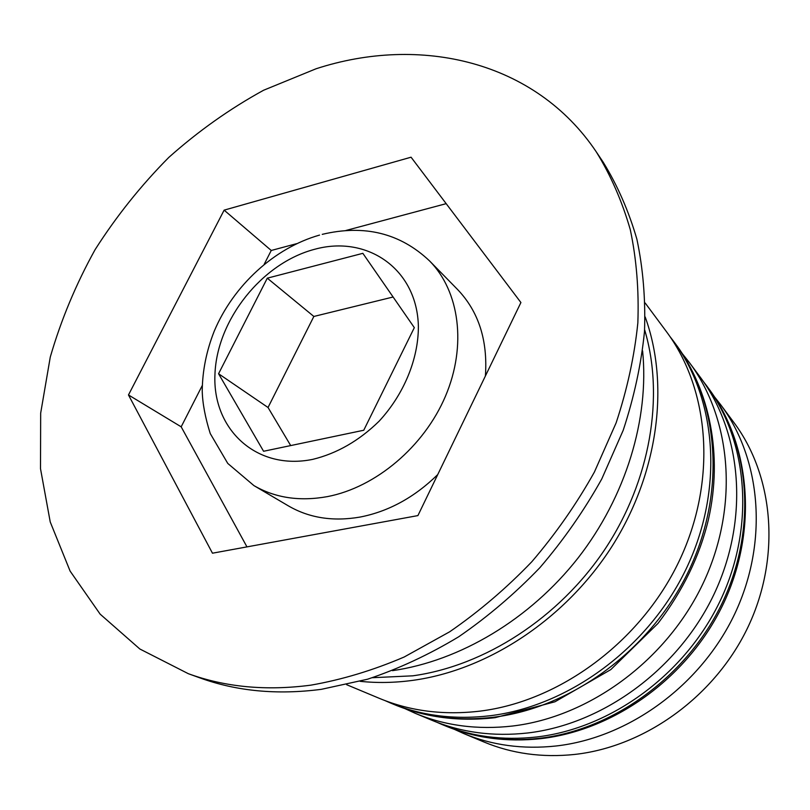 <?xml version="1.0" encoding="UTF-8"?>
<svg xmlns="http://www.w3.org/2000/svg" width="810" height="810" viewBox="0 0 810 810"><rect width="100%" height="100%" fill="white"/><g stroke="black" fill="none" stroke-linecap="round" stroke-linejoin="round"><path stroke-width="1.21" d="M322.238 234.353C364.49 224.309 400.292 233.189 429.634 260.992C459.503 291.276 466.955 345.566 445.5 396.13C424.075 446.675 375.698 487.407 327.372 496.621C299.639 501.592 275.167 497.927 253.945 485.615L288.461 505.926C309.248 517.995 333.113 521.711 360.035 517.074C388.577 511.515 414.477 497.35 437.734 474.589M485.392 376.002C487.883 340.372 478.629 311.577 457.66 289.595L429.634 260.992M463.512 733.465L484.046 742.031C512.021 753.664 542.173 757.806 574.503 754.454C645.499 746.709 715.716 695.82 748.44 626.11C781.144 556.338 773.57 475.652 733.921 422.547L720.657 404.686C761.137 458.875 768.71 541.688 734.903 613.524C701.085 685.301 628.813 737.849 556.055 745.99C522.916 749.523 492.065 745.342 463.512 733.465L454.43 729.365M714.491 396.859L720.657 404.686M682.425 353.788L689.472 362.667C731.815 419.307 739.327 507.06 702.918 583.767C666.508 660.423 589.366 716.941 512.507 726.033C477.515 729.982 445.085 725.74 415.216 713.306L404.899 708.608M188.335 673.697L199.746 677.828C236.641 691.254 277.182 695.081 321.357 689.33L367.527 679.226C398.56 668.847 428.956 654.693 458.713 636.771C487.731 616.825 514.795 593.781 539.916 567.638C563.578 540.027 584.192 510.462 601.769 478.963L623.173 430.353C634.098 397.214 641.206 364.257 644.497 331.503C645.621 299.255 643.079 268.485 636.883 239.193C628.722 211.066 617.473 185.369 603.126 162.091L596.373 152.007C535.177 60.527 419.874 34.921 316.062 68.769L263.615 90.234C229.827 108.783 198.217 131.179 168.794 157.423C140.95 185.5 116.397 216.24 95.114 249.612C75.978 284.138 61.023 319.96 50.271 357.089L40.672 413.14L40.5 468.676L50.23 521.954L70.116 571.111L100.136 614.132L139.836 648.992L188.335 673.697C225.474 687.204 266.328 691.021 310.908 685.149C341.962 679.712 373.046 670.336 404.18 657.011L449.641 631.81C478.983 611.59 506.361 588.252 531.785 561.775C555.731 533.8 576.609 503.881 594.429 471.997L616.137 422.83C627.223 389.306 634.463 355.995 637.845 322.896C639.029 290.324 636.518 259.261 630.301 229.706C622.12 201.346 610.811 175.446 596.373 152.007M415.216 713.306L432.013 720.323C461.427 732.564 493.32 736.786 527.674 732.979C603.116 724.231 678.567 669.101 714.066 594.145C749.564 519.129 742.021 433.087 700.316 377.278L689.472 362.667M346.67 684.703L379.283 698.321C410.073 711.139 443.647 715.412 480.006 711.129C559.842 701.298 640.588 641.783 678.962 561.502C717.356 481.15 709.935 389.782 666.265 331.401L645.195 303.031M360.177 681.331C377.278 683.124 394.845 682.8 412.877 680.349C488.207 670.083 566.038 618.729 612.36 545.788C658.54 472.736 669.688 384.335 645.175 316.953M392.496 670.66C459.918 660.94 529.851 619.417 578.006 558.06C625.948 496.54 649.407 418.669 642.603 350.892M417.909 515.595L520.911 302.535L411.065 157.201L224.127 210.144L128.476 394.956L212.463 553.2L417.909 515.595M202.257 385.54L181.177 426.819L246.959 546.882M181.177 426.819L128.476 394.956M296.764 243.638L271.249 250.472L264.171 264.323M271.249 250.472L224.127 210.144M446.178 203.654L345.91 230.485M363.761 430.242L414.325 327.645L362.85 253.327L267.29 278.174L218.568 373.744L263.584 451.271L363.761 430.242M290.699 445.581L268.039 407.501L218.568 373.744M268.039 407.501L313.855 316.457L267.29 278.174M313.855 316.457L393.103 297.007M539.328 738.325C613.676 729.83 687.822 675.753 722.631 602.103C757.431 528.393 749.868 443.667 708.659 388.527C750.374 444.396 758.251 529.305 723.806 602.853C689.34 676.35 615.509 730.185 540.786 738.659C506.523 742.345 474.569 738.031 444.933 725.709C474.002 737.809 505.46 742.011 539.328 738.325M708.659 388.527L706.603 385.742C747.934 441.055 755.487 526.105 720.515 600.139C685.533 674.112 611.074 728.443 536.453 737.009C502.463 740.725 470.904 736.513 441.744 724.383L444.933 725.709M493.371 717.255C571.992 707.737 651.26 649.458 688.824 570.665C726.398 491.812 718.936 401.922 675.793 344.25C709.762 390.147 723.026 454.896 708.487 519.281C699.749 556.065 682.921 590.763 658.003 623.396L610.821 669.597L554.951 701.784L495.173 717.67C458.875 721.821 425.169 717.417 394.045 704.477C424.46 717.144 457.569 721.406 493.371 717.255M675.793 344.25L673.444 341.081C716.708 398.935 724.17 489.189 686.394 568.407C648.628 647.565 569.005 706.148 490.08 715.746C454.137 719.928 420.916 715.665 390.41 702.958L394.045 704.477M312.802 459.351C337.011 453.428 359.083 440.741 379.029 421.281C403.825 394.49 418.365 359.215 418.385 326.683C417.322 268.92 367.122 234.718 314.553 249.308C261.924 263.118 216.726 319.99 214.944 374.595C212.382 429.32 256.557 470.964 312.802 459.351M644.618 329.731C664.544 396.232 650.582 480.512 604.908 549.312C559.062 618 484.755 665.881 412.796 675.823L372.448 677.707M706.603 385.742L703.384 381.54M436.884 722.267L441.744 724.383M673.444 341.081L669.759 336.282M384.851 700.529L390.41 702.958M319.545 235.082C274.347 247.921 233.482 285.464 214.285 331.047C206.449 350.841 202.429 370.838 202.227 391.017C202.54 403.4 205.214 417.575 210.246 433.552L227.762 463.421L253.945 485.615"/></g></svg>
